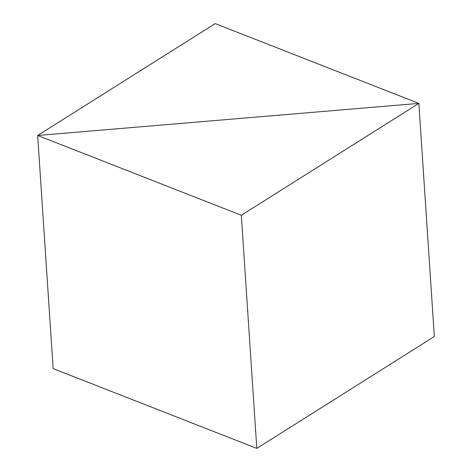 <?xml version="1.0" encoding="UTF-8"?>
<svg xmlns="http://www.w3.org/2000/svg" width="472" height="472" viewBox="0 0 472 472"><rect width="100%" height="100%" fill="white"/><g stroke="black" fill="none" stroke-linecap="round" stroke-linejoin="round"><path stroke-width="0.71" d="M37.66 135.47L215.197 23.6L418.853 103.397L215.197 23.6L37.66 135.47L53.147 368.602L37.66 135.47L53.147 368.602L256.803 448.4L241.316 215.262L418.853 103.397L37.66 135.47L53.147 368.602L256.803 448.4L241.316 215.262L37.66 135.47L418.853 103.397L37.66 135.47L418.853 103.397L434.34 336.53L418.853 103.397L241.316 215.262L37.66 135.47M434.34 336.53L418.853 103.397L434.34 336.53L256.803 448.4L434.34 336.53"/></g></svg>
